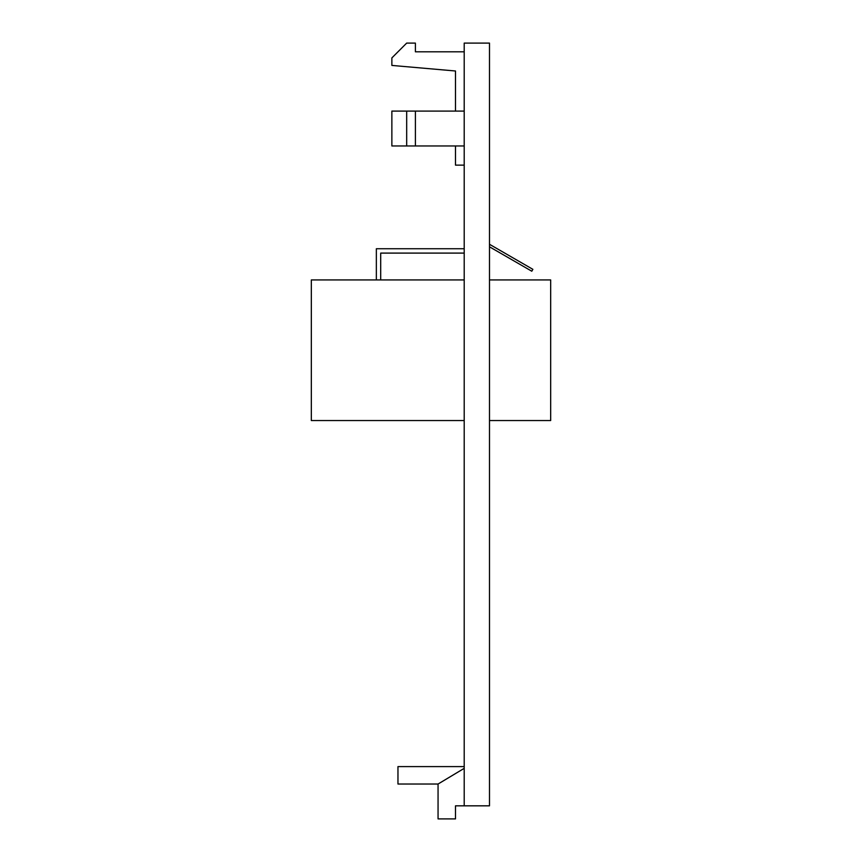 <?xml version="1.0" encoding="UTF-8"?>
<svg xmlns="http://www.w3.org/2000/svg" width="862" height="862" viewBox="0 0 862 862"><rect width="100%" height="100%" fill="white"/><g stroke="black" fill="none" stroke-linecap="round" stroke-linejoin="round"><path stroke-width="1.29" d="M489.487 279.935L550.678 279.935L550.678 420.537L489.487 420.537M489.487 246.801L531.789 271.218L532.878 269.332L489.487 244.28M464.209 805.83L464.209 43.1L489.487 43.1L489.487 805.83L455.492 805.83L455.492 818.9L438.058 818.9L438.058 784.032L397.964 784.032L397.964 766.598L464.209 766.598M391.865 111.09L415.398 111.09L415.398 145.958L391.865 145.958L391.865 111.09M464.209 111.09L415.398 111.09M464.209 145.958L415.398 145.958M406.681 111.09L406.681 145.958M464.209 248.73L376.349 248.73L376.349 279.935M380.702 279.935L380.702 253.094L464.209 253.094M464.209 279.935L311.322 279.935L311.322 420.537L464.209 420.537M464.209 51.817L415.398 51.817L415.398 43.1L406.681 43.1L391.865 57.916L391.865 65.426L455.492 70.996L455.492 111.09M455.492 145.958L455.492 165.138L464.209 165.138M464.209 768.344L438.058 784.032"/></g></svg>
